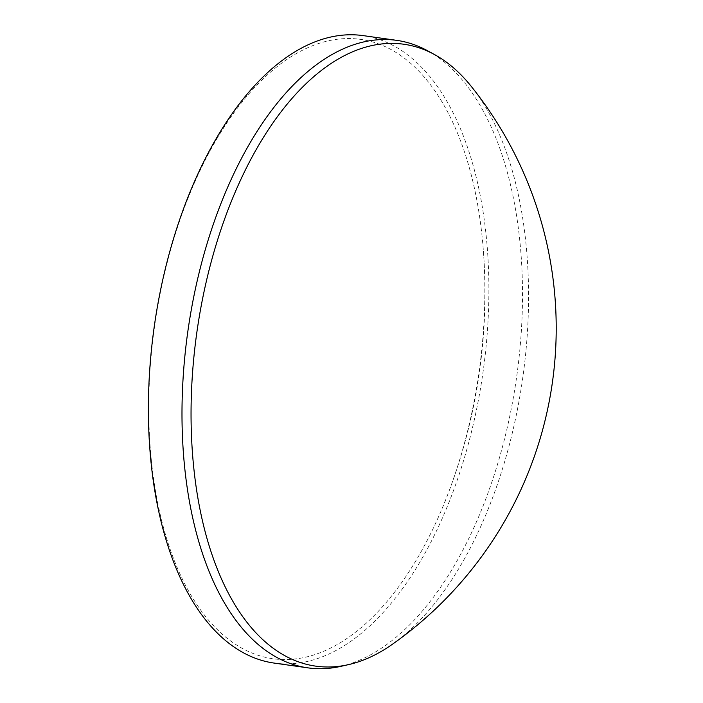 <?xml version="1.0" encoding="UTF-8"?>
<svg xmlns="http://www.w3.org/2000/svg" width="703" height="703" viewBox="0 0 703 703"><rect width="100%" height="100%" fill="white"/><g stroke="black" fill="none" stroke-linecap="round" stroke-linejoin="round"><path stroke-width="0.53" stroke-dasharray="3.52 2.64" d="M151.33 460.157A312.73 163.869 -81.9 0 1 287.342 59.131A312.73 163.869 -81.9 0 1 482.249 238.009A312.73 163.869 -81.9 0 1 483.321 250.092A312.73 163.869 -81.9 0 1 449.331 490.378A312.73 163.869 -81.9 0 1 276.358 659.133A312.73 163.869 -81.9 0 1 151.33 460.157M274.258 663.096A316.877 166.04 98.1 0 0 486.291 236.797A316.877 166.04 98.1 0 0 363.02 35.589M392.406 644.264A314.048 164.555 98.1 0 0 525.967 243.625A314.048 164.555 98.1 0 0 471.309 86.451M427.652 50.801A316.877 166.04 -81.9 0 1 519.895 241.551A316.877 166.04 -81.9 0 1 340.577 666.409M449.331 490.378A563.288 563.288 0 0 0 483.321 250.092"/><path stroke-width="1.05" d="M396.624 40.343L363.02 35.589A316.877 166.04 98.1 0 0 150.987 461.889A316.877 166.04 98.1 0 0 274.258 663.096L307.861 667.85A316.877 166.04 -81.9 0 1 184.59 466.643A316.877 166.04 -81.9 0 1 396.624 40.343A316.877 166.04 -81.9 0 1 427.652 50.801L434.551 54.579A314.048 164.555 98.1 0 0 258.476 145.609A314.048 164.555 98.1 0 0 193.659 466.713A314.048 164.555 98.1 0 0 348.249 664.687A314.048 164.555 98.1 0 0 392.406 644.264A386.738 386.738 0 0 0 471.309 86.451A314.048 164.555 98.1 0 0 434.551 54.579M348.249 664.687L340.577 666.409A316.877 166.04 -81.9 0 1 307.861 667.85"/></g></svg>
